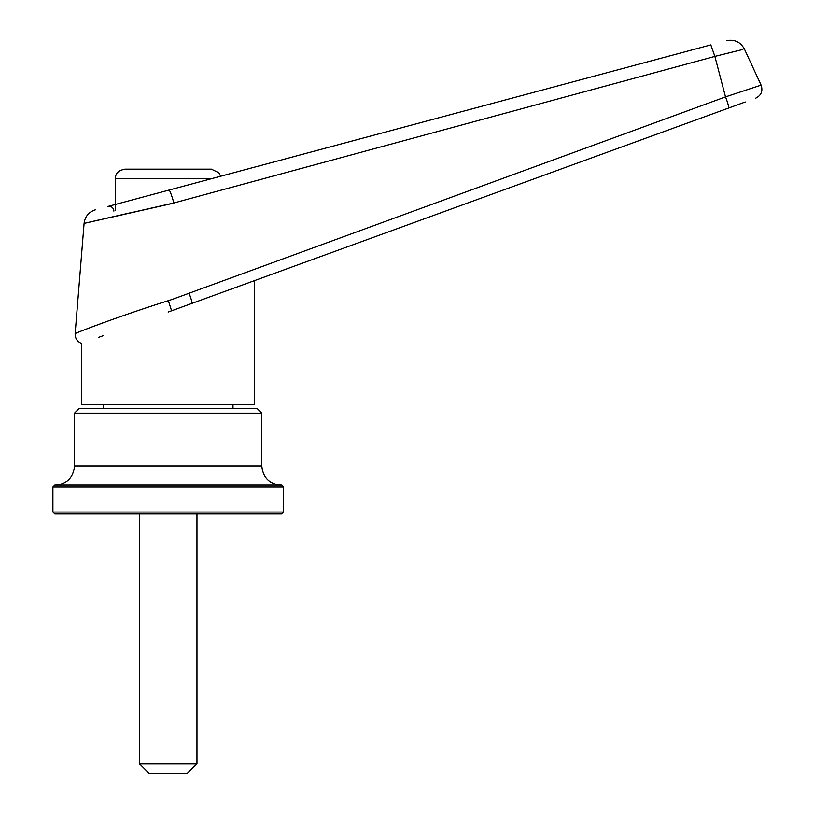 <?xml version="1.0" encoding="UTF-8"?>
<svg xmlns="http://www.w3.org/2000/svg" width="814" height="814" viewBox="0 0 814 814"><rect width="100%" height="100%" fill="white"/><g stroke="black" fill="none" stroke-linecap="round" stroke-linejoin="round"><path stroke-width="1.22" d="M74.512 413.125L261.803 413.125L257 408.323L79.314 408.323L74.512 413.125L74.512 465.944C73.372 477.615 66.972 484.015 55.301 485.154M283.414 487.077L281.491 485.154L54.823 485.154L52.9 487.077L52.9 512.047L283.414 512.047L283.414 487.077L52.9 487.077M283.414 512.047L281.491 513.97L54.823 513.97L52.9 512.047M196.968 763.695L187.362 773.3L148.942 773.3L139.336 763.695L196.968 763.695L196.968 513.97M232.987 288.441L280.26 271.235M171.612 310.785L168.335 300.661C118.712 316.259 74.003 333.608 75.153 333.608C73.982 333.618 118.763 316.239 168.335 300.661A92.287 3.134 -18 0 1 172.181 299.42L725.528 96.897A9.605 0.845 70 0 1 728.693 108.018C763.634 95.299 763.634 95.299 728.693 108.018L168.152 312.037M87.342 222.639L84.096 223.392L75.153 333.608C75.081 338.4 77.269 341.707 81.715 343.498L81.715 404.477L254.599 404.477L254.599 280.576M211.223 178.765L115.334 178.765C115.619 176.099 115.395 171.042 124.939 169.159L211.375 169.159L218.915 172.822L220.645 176.241L225.987 174.817L107.845 206.471A4.803 4.803 0 0 1 113.889 211.111M98.535 337.383L103.327 335.633M725.518 96.886L761.1 85.144L725.518 96.897L714.875 56.41L173.87 202.971A15.364 1.384 -105 0 0 168.997 190.079L710.815 44.902C731.074 39.469 731.074 39.469 710.815 44.902L440.211 117.409M728.693 108.018L745.237 102.004M733.577 106.237L743.854 102.503M173.87 202.971L84.096 223.392L170.452 203.897M88.533 222.364L97.914 220.187M105.281 218.498L132.173 212.383M103.327 322.67L101.282 323.423M96.062 325.356L90.975 327.289M714.875 56.4L714.875 56.41C753.072 46.937 753.072 46.937 714.875 56.4L710.815 44.902M758.455 86.019L750.518 88.624M189.092 293.132A9.605 0.865 70 0 1 191.921 303.388M190.323 169.159L168.152 169.159M261.803 413.125L261.803 465.944L74.512 465.944M232.987 408.323L232.987 404.477M261.803 465.944C262.942 477.615 269.342 484.015 281.013 485.154M139.336 763.695L139.336 513.97M103.327 408.323L103.327 404.477M115.334 210.684L115.334 178.765M755.667 98.199C761.253 95.421 763.064 91.066 761.1 85.144L744.423 49.094C740.475 41.972 734.503 39.174 726.495 40.7M84.096 223.392C85.012 216.483 88.797 211.945 95.431 209.798"/></g></svg>
